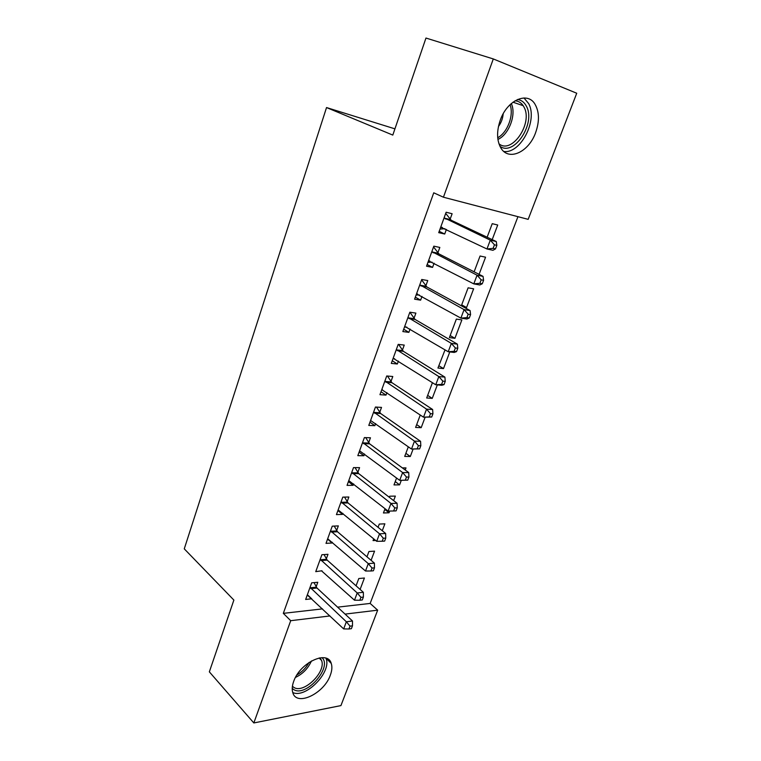 <?xml version="1.0" encoding="UTF-8"?>
<svg xmlns="http://www.w3.org/2000/svg" width="761" height="761" viewBox="0 0 761 761"><rect width="100%" height="100%" fill="white"/><g stroke="black" fill="none" stroke-linecap="round" stroke-linejoin="round"><path stroke-width="1.14" d="M293.679 681.428C299.901 662.593 327.668 649.704 331.235 663.411C332.329 666.674 332.034 670.584 330.341 675.14C324.205 693.49 296.59 706.845 292.804 692.691C291.815 689.552 292.1 685.804 293.679 681.428M500.272 120.171C507.092 100.243 527.363 91.149 534.907 104.048C539.368 111.734 539.606 121.265 535.62 132.642C528.733 152.257 508.491 161.503 500.833 147.9C496.724 140.49 496.533 131.253 500.272 120.171M337.599 607.154L370.15 603.435L517.946 216.676M370.15 603.435L377.675 610.17L340.928 705.599L253.832 722.95L290.712 620.691L329.951 615.944M576.733 93.242L528.172 219.349L443.435 197.213L493.299 58.939L576.733 93.242M253.832 722.95L209.342 671.849L233.874 600.077L184.267 548.852L326.536 107.558L394.93 128.856M371.092 560.324L374.564 551.135L368.942 551.516L366.954 556.805M326.317 558.869L327.981 554.312L321.884 554.731L315.748 571.644L321.989 570.76M393.637 500.624L395.349 496.086L389.746 496.201L389.337 497.294M389.699 511.059L389.052 512.781L383.439 512.981L385.047 508.69M347.149 501.718L348.861 497.009L342.783 497.133L336.438 514.617L342.526 514.398L342.907 513.361M413.099 449.085L410.303 456.495L404.709 456.41L408.324 446.793M368.685 442.645L370.455 437.775L364.386 437.585L357.822 455.658L363.901 455.753L364.538 454.003M437.337 384.895L432.248 398.374L426.683 397.984L432.438 382.669M390.954 381.546L392.79 376.505L386.731 375.972L379.948 394.683L386.008 395.111L386.921 392.609M461.879 319.905L456.353 319.087L449.39 337.599L454.926 338.312L461.879 319.905M414.003 318.317L415.896 313.104L409.865 312.21L402.845 331.568L408.885 332.357L410.084 329.047M479.088 274.35L485.566 257.189L480.067 256.019L474.122 271.82M437.86 252.842L439.829 247.439L433.827 246.164L426.55 266.226L432.562 267.387L434.084 263.211M443.435 197.213L433.741 192.809L283.32 613.356L322.483 608.886M450.112 219.225L452.12 213.727L446.127 212.243L438.716 232.666L444.719 234.027L446.403 229.403M492.205 239.62L497.713 225.018L492.234 223.667L487.135 237.223M425.827 285.87L427.758 280.562L421.737 279.477L414.593 299.187L420.624 300.157L421.984 296.419M461.689 304.876L466.56 307.53L473.627 288.809L468.11 287.82L461.347 305.789M466.56 307.53L463.706 307.073M402.379 350.203L404.243 345.075L398.203 344.372L391.297 363.397L397.347 363.996L398.403 361.104M445.042 349.86L437.936 368.039L443.501 368.59L449.789 351.934M379.72 412.357L381.527 407.401L375.458 407.04L368.79 425.428L374.859 425.684L375.639 423.573M425.114 417.275L421.185 427.672L415.611 427.435L420.272 415.021M357.822 472.429L359.572 467.644L353.494 467.606L347.045 485.385L353.123 485.318L353.637 483.929M405.204 469.994L405.994 467.901L402.331 467.882M401.304 480.334L399.592 484.862L393.989 484.919L396.586 478.013M336.647 530.531L338.341 525.899L332.243 526.174L326.012 543.364L332.1 543.002L332.357 542.298M382.269 530.731L384.876 523.825L379.263 524.072L378.055 527.306M375.658 540.443L373.052 540.595L373.718 538.836M316.157 586.76L317.794 582.27L311.687 582.831L305.656 599.468L311.782 598.764M360.105 589.423L364.414 578.018L358.792 578.531L356.053 585.808M345.085 614.108L377.675 610.17M326.536 107.558L392.8 135.087L425.97 38.05L493.299 58.939M283.32 613.356L290.712 620.691M439.202 231.334L444.719 234.027M427.159 264.543L432.562 267.387M415.316 297.171L420.624 300.157M403.691 329.237L408.885 332.357M450.16 335.553L454.926 338.312M392.257 360.752L397.347 363.996M438.812 365.718L443.501 368.59M381.014 391.734L386.008 395.111M427.653 395.387L432.248 398.374M369.97 422.193L374.859 425.684M416.676 424.59L421.185 427.672M359.097 452.148L363.901 455.753M405.87 453.318L410.303 456.495M348.414 481.599L353.123 485.318M395.244 481.589L399.592 484.862M337.903 510.574L342.526 514.398M384.781 509.413L389.052 512.781M327.563 539.073L332.1 543.002M320.219 559.316L357.223 592.952L354.493 600.201L321.846 571.15M307.948 595.235L311.753 598.831M495.506 248.885L496.838 245.356L494.45 244.814L493.109 248.352L495.506 248.885L492.947 250.302L486.964 248.98L440.714 227.178M493.109 248.352L486.964 248.98L490.293 240.153L496.267 241.532L451.187 220.252L445.708 213.394M444.12 217.779L490.293 240.153L494.45 244.814M444.966 228.709L440.02 229.099M496.838 245.356L496.267 241.532M482.274 283.758L483.587 280.305L481.18 279.848L479.868 283.311L482.274 283.758L479.81 284.985L473.799 283.872L428.5 260.833M479.868 283.311L473.799 283.872L477.071 275.206L483.064 276.376L438.916 253.898L433.551 246.916M431.858 251.596L477.071 275.206L481.18 279.848M432.029 262.145L427.958 262.345M483.587 280.305L483.064 276.376M469.28 317.993L470.574 314.597L468.158 314.226L466.874 317.632L469.28 317.993L466.912 319.021L460.881 318.117L416.514 293.889M466.874 317.632L460.881 318.117L464.086 309.622L470.108 310.574L426.854 286.945L421.604 279.848M419.806 284.814L464.086 309.622L468.158 314.226M419.34 294.945L416.105 295.011M470.574 314.597L470.108 310.574M517.518 99.482C521.371 100.043 524.319 102.259 526.365 106.159C536.163 123.149 514.075 156.728 499.977 146.331M498.94 143.772C511.763 154.749 533.299 123.139 523.968 107.035L523.178 105.684C521.133 102.659 518.412 101.032 515.007 100.813M503.858 151.487C520.505 153.998 538.094 120.19 528.619 103.534L523.977 97.979M498.445 126.526C501.214 122.74 502.793 118.507 503.173 113.827M321.998 657.656C332.709 667.264 305.855 697.694 293.698 689.542L292.224 688.401M292.414 686.27L293.832 687.392C303.649 694.127 326.517 671.706 321.542 660.415L319.953 657.837M292.747 692.51C305.741 698.874 331.948 671.849 326.031 658.455L325.936 658.189M456.524 351.611L457.789 348.272L455.373 347.986L454.108 351.325L456.524 351.611L454.241 352.448L448.2 351.744L404.728 326.364M454.108 351.325L448.2 351.744L451.349 343.401L457.39 344.153L415.011 319.411L409.865 312.219M407.963 317.451L451.349 343.401L455.373 347.986M406.878 327.135L404.462 327.106M457.789 348.272L457.39 344.153M444.005 384.619L445.252 381.337L442.826 381.128L441.58 384.41L444.005 384.619L441.808 385.275L435.749 384.762L393.152 358.288M441.58 384.41L435.749 384.762L438.84 376.571L444.9 377.123L403.368 351.325L398.583 344.41M396.329 349.518L438.84 376.571L442.826 381.128M394.655 358.726L393.009 358.659M445.252 381.337L444.9 377.123M431.706 417.028L432.923 413.813L430.498 413.68L429.28 416.904L431.706 417.028L423.516 417.19L381.775 389.651M429.28 416.904L423.516 417.19L426.55 409.142L432.629 409.504L391.925 382.688L387.463 376.039M384.895 381.042L426.55 409.142L430.498 413.68M382.45 389.727L381.765 389.68M432.923 413.813L432.629 409.504M419.625 448.876L420.823 445.708L418.388 445.651L417.19 448.819L419.625 448.876L411.501 449.047L370.588 420.491M417.19 448.819L411.501 449.047L414.488 441.133L420.567 441.323L380.671 413.518L376.495 407.106M373.661 412.024L414.488 441.133L418.388 445.651M420.823 445.708L420.567 441.323M407.753 480.153L408.933 477.052L406.488 477.061L405.318 480.162L407.753 480.153L399.696 480.343L359.592 450.797M405.318 480.162L399.696 480.343L402.626 472.571L408.724 472.581L369.618 443.825L365.689 437.623M362.607 442.474L402.626 472.571L406.488 477.061M408.933 477.052L408.724 472.581M351.744 472.419L390.983 503.449L388.1 511.088L348.776 480.6M355.045 467.615L358.735 473.627L397.09 503.287L390.983 503.449L394.807 507.92L393.646 510.973L396.091 510.888L397.252 507.844L394.807 507.92M397.252 507.844L397.09 503.287M388.1 511.088L393.646 510.973M341.061 501.87L379.539 533.803L376.705 541.309L338.141 509.918M344.552 497.095L348.043 502.945L385.656 533.48L379.539 533.803L383.316 538.236L382.184 541.242L384.628 541.1L385.77 538.103L383.316 538.236M385.77 538.103L385.656 533.48M376.705 541.309L382.184 541.242M330.559 530.826L368.286 563.635L365.499 571.007L327.687 538.74M334.222 526.079L337.523 531.768L374.412 563.15L368.286 563.635L372.034 568.048L370.911 570.997L373.366 570.788L374.479 567.839L372.034 568.048M374.479 567.839L374.412 563.15M365.499 571.007L370.911 570.997M324.043 554.588L327.182 560.125L363.358 592.315L357.223 592.952L360.933 597.347L359.839 600.248L362.293 599.972L363.387 597.081L360.933 597.347M363.387 597.081L363.358 592.315M354.493 600.201L359.839 600.248M310.06 587.34L346.35 621.775L343.668 628.909L307.273 594.997M314.027 582.622L316.995 588.025L352.495 620.995L346.35 621.775L350.022 626.141L348.947 628.995L351.401 628.672L352.486 625.818L350.022 626.141M352.486 625.818L352.495 620.995M343.668 628.909L348.947 628.995M444.395 218.141L450.388 219.596M445.195 218.807L451.187 220.252M441.133 227.149L442.284 227.415M432.124 251.967L438.136 253.213M432.904 252.652L438.916 253.898M428.909 260.814L429.803 260.985M420.062 285.194L426.093 286.241M420.833 285.898L426.854 286.945M416.914 293.879L417.57 293.993M511.316 103.534C516.557 114.502 508.966 134.583 497.922 139.415M497.713 137.741C507.52 132.547 514.094 115.12 510.051 104.704M311.449 660.957C308.11 668.443 302.792 673.923 295.487 677.414M296.923 674.94C302.117 671.915 306.16 667.749 309.061 662.431M408.219 317.832L414.26 318.697M408.971 318.555L415.011 319.411M396.586 349.908L402.626 350.593M397.318 350.65L403.368 351.325M385.142 381.432L391.202 381.936M385.865 382.193L391.925 382.688M373.898 412.414L379.967 412.747M374.602 413.194L380.671 413.518M362.845 442.873L368.923 443.045M363.539 443.663L369.618 443.825M351.982 472.828L358.06 472.828M352.657 473.627L358.735 473.627M341.289 502.279L347.377 502.127M341.955 503.097L348.043 502.945M330.778 531.245L336.876 530.94M331.435 532.072L337.523 531.768M320.438 559.735L326.536 559.287M321.085 560.572L327.182 560.125M310.269 587.758L316.367 587.178M310.897 588.614L316.995 588.025M331.235 663.411L326.003 658.217M512.981 102.193L523.178 105.684M319.116 657.989L321.542 660.415"/></g></svg>
